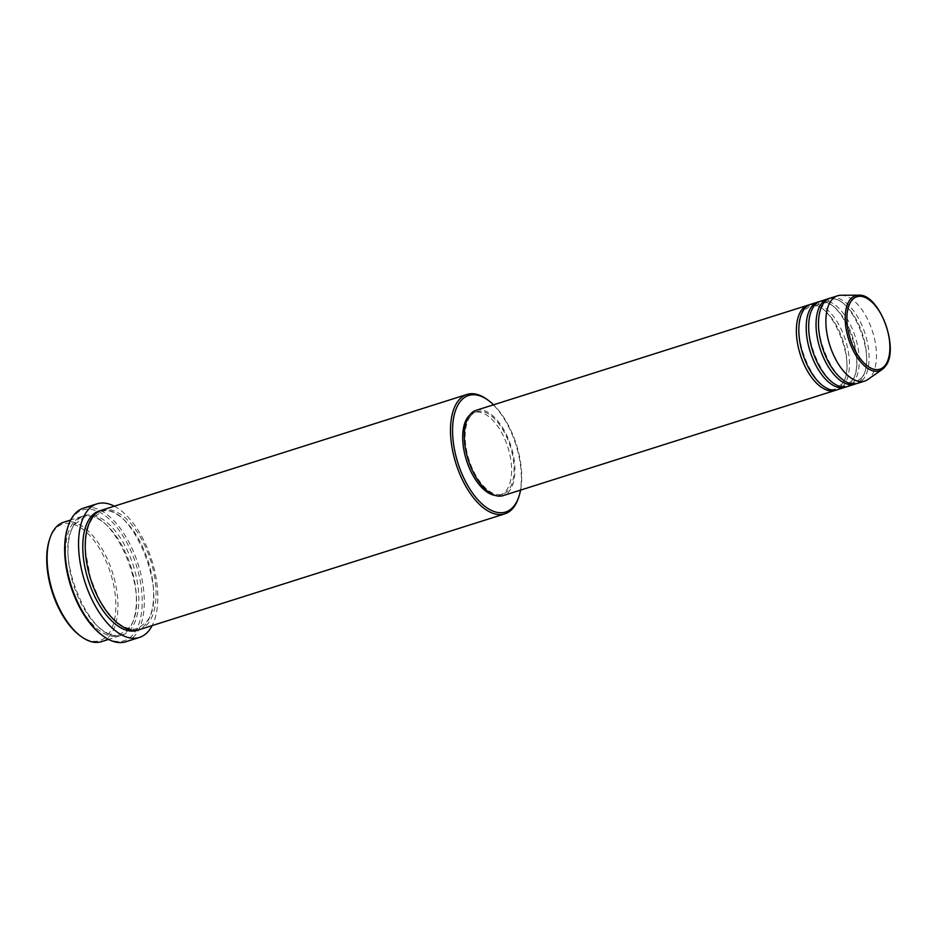 <?xml version="1.0" encoding="UTF-8"?>
<svg xmlns="http://www.w3.org/2000/svg" width="937" height="937" viewBox="0 0 937 937"><rect width="100%" height="100%" fill="white"/><g stroke="black" fill="none" stroke-linecap="round" stroke-linejoin="round"><path stroke-width="0.7" stroke-dasharray="4.68 3.51" d="M809.404 304.806A44.73 22.441 -107.6 0 1 840.794 334.696A44.73 22.441 -107.6 0 1 841.813 385.341A44.73 22.441 -107.6 0 1 836.39 389.956M810.61 304.349A44.73 22.441 -107.6 0 1 842.773 332.729A44.73 22.441 -107.6 0 1 844.272 384.568A44.73 22.441 -107.6 0 1 837.643 389.64M819.243 301.691A44.73 22.441 -107.6 0 1 850.632 331.569A44.73 22.441 -107.6 0 1 851.651 382.226A44.73 22.441 -107.6 0 1 846.228 386.84M820.449 301.222A44.73 22.441 -107.6 0 1 852.611 329.613A44.73 22.441 -107.6 0 1 854.111 381.441A44.73 22.441 -107.6 0 1 847.481 386.524M829.081 298.575A44.73 22.441 -107.6 0 1 860.471 328.454A44.73 22.441 -107.6 0 1 861.49 379.11A44.73 22.441 -107.6 0 1 856.067 383.725M830.287 298.107A44.73 22.441 -107.6 0 1 862.45 326.498A44.73 22.441 -107.6 0 1 863.949 378.325A44.73 22.441 -107.6 0 1 857.32 383.397M49.298 540.216A61.139 30.663 -107.6 0 1 53.76 530.998A61.139 30.663 -107.6 0 1 102.203 553.263A61.139 30.663 -107.6 0 1 108.821 633.693A61.139 30.663 -107.6 0 1 79.399 635.204M101.442 641.658A62.627 31.413 72.4 0 0 110.73 634.56A62.627 31.413 72.4 0 0 108.622 562.001A62.627 31.413 72.4 0 0 63.611 522.249M520.585 490.086A61.139 30.663 72.4 0 0 493.553 404.796M487.861 399.994A62.627 31.413 -107.6 0 1 518.688 497.301M67.534 528.07A68.6 34.4 -107.6 0 1 72.536 517.716A68.6 34.4 -107.6 0 1 126.893 542.699A68.6 34.4 -107.6 0 1 134.319 632.943A68.6 34.4 -107.6 0 1 101.301 634.642M125.827 641.751A70.088 35.149 72.4 0 0 136.228 633.81A70.088 35.149 72.4 0 0 133.862 552.607A70.088 35.149 72.4 0 0 83.487 508.123M129.177 628.715A62.627 31.413 -107.6 0 1 119.889 635.813A62.627 31.413 -107.6 0 1 74.866 596.073A62.627 31.413 -107.6 0 1 72.77 523.514A62.627 31.413 -107.6 0 1 82.058 516.404A62.627 31.413 -107.6 0 1 127.069 556.156A62.627 31.413 -107.6 0 1 129.177 628.715M101.735 510.173A62.627 31.413 -107.6 0 1 146.746 549.914A62.627 31.413 -107.6 0 1 148.854 622.473A62.627 31.413 -107.6 0 1 139.566 629.582M476.09 410.336A44.73 22.441 -107.6 0 1 508.252 438.715A44.73 22.441 -107.6 0 1 509.751 490.555A44.73 22.441 -107.6 0 1 503.122 495.626M470.128 416.66A43.243 21.692 -107.6 0 1 476.546 411.753A43.243 21.692 -107.6 0 1 507.631 439.195A43.243 21.692 -107.6 0 1 509.084 489.301A43.243 21.692 -107.6 0 1 502.665 494.197A43.243 21.692 -107.6 0 1 471.58 466.755A43.243 21.692 -107.6 0 1 470.128 416.66M469.589 415.232A43.243 21.692 -107.6 0 1 474.087 412.538A43.243 21.692 -107.6 0 1 505.172 439.98A43.243 21.692 -107.6 0 1 506.624 490.074A43.243 21.692 -107.6 0 1 500.206 494.982A43.243 21.692 -107.6 0 1 494.97 495.368M114.314 506.179A70.088 35.149 -107.6 0 1 151.7 560.033A70.088 35.149 -107.6 0 1 152.145 625.6M841.157 295.237A44.73 22.441 -107.6 0 1 871.105 327.376A44.73 22.441 -107.6 0 1 871.328 375.995A44.73 22.441 -107.6 0 1 867.849 379.497M858.655 295.178A39.436 19.782 -107.6 0 1 885.043 323.523A39.436 19.782 -107.6 0 1 885.254 366.379M75.229 522.729A62.627 31.413 72.4 0 0 82.011 605.126A62.627 31.413 72.4 0 0 131.637 627.931A62.627 31.413 72.4 0 0 124.855 545.533A62.627 31.413 72.4 0 0 75.229 522.729M100.517 510.606A62.627 31.413 -107.6 0 1 144.778 551.87A62.627 31.413 -107.6 0 1 146.395 623.257A62.627 31.413 -107.6 0 1 138.325 629.922M841.836 384.076L835.956 388.609C816.209 398.693 786.647 329.988 803.958 310.674L809.837 306.153C829.585 296.069 859.147 364.762 841.836 384.076M851.674 380.961L845.795 385.482C826.047 395.578 796.485 326.872 813.796 307.559L819.676 303.038C839.423 292.953 868.986 361.647 851.674 380.961M861.513 377.845L855.633 382.366C835.886 392.451 806.324 323.757 823.635 304.443L829.514 299.922C849.262 289.838 878.824 358.531 861.513 377.845M129.189 627.45L120.662 634.009C92.013 648.029 50.832 551.53 75.206 523.994L83.733 517.435C112.381 503.415 153.563 599.914 129.189 627.45M137.88 628.551C124.797 631.456 111.655 621.208 98.479 597.771L90.561 578.234L85.7 552.432C84.869 537.475 87.106 526.172 92.423 518.536L100.95 511.977C129.599 497.957 170.78 594.456 146.418 621.992L137.88 628.551M476.546 411.753L474.087 412.538M82.058 516.404L70.708 520M119.889 635.813L108.54 639.409M502.665 494.197L500.206 494.982"/><path stroke-width="1.41" d="M836.39 389.956A44.73 22.441 -107.6 0 1 835.183 390.413A44.73 22.441 -107.6 0 1 803.021 362.022A44.73 22.441 -107.6 0 1 801.522 310.194A44.73 22.441 -107.6 0 1 808.151 305.122A44.73 22.441 -107.6 0 1 809.404 304.806M846.228 386.84A44.73 22.441 -107.6 0 1 845.022 387.297L837.643 389.64A44.73 22.441 -107.6 0 1 805.48 361.249A44.73 22.441 -107.6 0 1 803.981 309.421A44.73 22.441 -107.6 0 1 810.61 304.349L817.989 302.007A44.73 22.441 -107.6 0 1 819.243 301.691M845.022 387.297A44.73 22.441 -107.6 0 1 812.859 358.906A44.73 22.441 -107.6 0 1 811.36 307.078A44.73 22.441 -107.6 0 1 817.989 302.007M856.067 383.725A44.73 22.441 -107.6 0 1 854.86 384.182L847.481 386.524A44.73 22.441 -107.6 0 1 815.319 358.133A44.73 22.441 -107.6 0 1 813.82 306.305A44.73 22.441 -107.6 0 1 820.449 301.222L827.828 298.891A44.73 22.441 -107.6 0 1 829.081 298.575M854.86 384.182A44.73 22.441 -107.6 0 1 822.698 355.791A44.73 22.441 -107.6 0 1 821.199 303.963A44.73 22.441 -107.6 0 1 827.828 298.891M864.699 381.066L857.32 383.397A44.73 22.441 -107.6 0 1 825.157 355.018A44.73 22.441 -107.6 0 1 823.658 303.178A44.73 22.441 -107.6 0 1 830.287 298.107L837.666 295.776A44.73 22.441 -107.6 0 1 841.157 295.237L858.655 295.178A39.436 19.782 -107.6 0 0 849.73 300.133A39.436 19.782 -107.6 0 0 852.283 348.576A39.436 19.782 -107.6 0 0 882.185 369.459L867.849 379.497A44.73 22.441 -107.6 0 1 864.699 381.066A44.73 22.441 -107.6 0 1 832.536 352.675A44.73 22.441 -107.6 0 1 831.037 300.847A44.73 22.441 -107.6 0 1 837.666 295.776M70.708 520L63.611 522.249A62.627 31.413 72.4 0 0 54.323 529.358A62.627 31.413 72.4 0 0 49.755 538.798A62.627 31.413 72.4 0 0 80.582 636.106A62.627 31.413 72.4 0 0 101.442 641.658L108.54 639.409M493.553 404.796A61.139 30.663 72.4 0 0 489.044 400.895A61.139 30.663 72.4 0 0 459.61 402.406A61.139 30.663 72.4 0 0 466.239 482.848A61.139 30.663 72.4 0 0 514.682 505.102A61.139 30.663 72.4 0 0 519.133 495.884A61.139 30.663 72.4 0 0 520.585 490.086M519.133 495.884L518.688 497.301A62.627 31.413 -107.6 0 1 514.12 506.753A62.627 31.413 -107.6 0 1 504.832 513.851A62.627 31.413 -107.6 0 1 459.821 474.11A62.627 31.413 -107.6 0 1 457.713 401.54A62.627 31.413 -107.6 0 1 467.001 394.442A62.627 31.413 -107.6 0 1 487.861 399.994L489.044 400.895M97.015 503.837L83.487 508.123A70.088 35.149 72.4 0 0 73.098 516.076A70.088 35.149 72.4 0 0 67.991 526.653A70.088 35.149 72.4 0 0 102.484 635.532A70.088 35.149 72.4 0 0 125.827 641.751L139.355 637.465A70.088 35.149 -107.6 0 1 88.98 592.992A70.088 35.149 -107.6 0 1 86.626 511.789A70.088 35.149 -107.6 0 1 97.015 503.837A70.088 35.149 -107.6 0 1 114.314 506.179M504.832 513.851L139.566 629.582A62.627 31.413 -107.6 0 1 94.555 589.83A62.627 31.413 -107.6 0 1 92.447 517.271A62.627 31.413 -107.6 0 1 101.735 510.173L467.001 394.442M835.183 390.413L503.122 495.626A44.73 22.441 -107.6 0 1 470.96 467.235A44.73 22.441 -107.6 0 1 469.46 415.407A44.73 22.441 -107.6 0 1 476.09 410.336L808.151 305.122M494.97 495.368A43.243 21.692 -107.6 0 1 467.294 462.773A43.243 21.692 -107.6 0 1 467.668 417.433A43.243 21.692 -107.6 0 1 469.589 415.232M152.145 625.6A70.088 35.149 -107.6 0 1 149.756 629.523A70.088 35.149 -107.6 0 1 139.355 637.465M80.582 636.106L79.399 635.204A61.139 30.663 -107.6 0 1 49.298 540.216L49.755 538.798M102.484 635.532L101.301 634.642A68.6 34.4 -107.6 0 1 67.534 528.07L67.991 526.653M885.512 364.88A37.995 19.056 72.4 0 0 881.401 314.891A37.995 19.056 72.4 0 0 851.288 301.046A37.995 19.056 72.4 0 0 855.399 351.035A37.995 19.056 72.4 0 0 885.512 364.88M138.325 629.922A62.627 31.413 -107.6 0 1 92.587 591.786A62.627 31.413 -107.6 0 1 89.987 518.056A62.627 31.413 -107.6 0 1 100.517 510.606M885.254 366.379A39.436 19.782 -107.6 0 1 882.185 369.459L885.488 366.133C899.86 348.88 879.351 293.375 858.655 295.178"/></g></svg>
